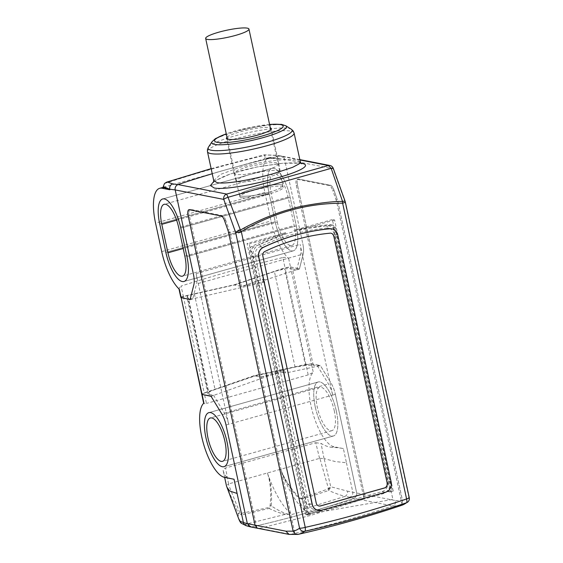 <?xml version="1.0" encoding="UTF-8"?>
<svg xmlns="http://www.w3.org/2000/svg" width="563" height="563" viewBox="0 0 563 563"><rect width="100%" height="100%" fill="white"/><g stroke="black" fill="none" stroke-linecap="round" stroke-linejoin="round"><path stroke-width="0.42" stroke-dasharray="2.81 2.11" d="M238.1 181.814A22.147 3.575 167.8 0 1 236.446 180.885A22.147 3.575 167.8 0 1 253.491 173.601A22.147 3.575 167.8 0 1 278.101 170.596A22.147 3.575 167.8 0 1 279.748 171.525A22.147 3.575 167.8 0 1 262.71 178.802A22.147 3.575 167.8 0 1 238.1 181.814M277.277 222.132L277.285 222.16A22.52 7.812 -105.7 0 0 291.817 245.496A22.52 7.812 -105.7 0 0 294.203 225.489L288.059 197.008A22.52 7.812 -105.7 0 0 273.512 173.643A22.52 7.812 -105.7 0 0 271.134 193.651L277.277 222.132L183.207 248.515M296.279 225.904A28.059 9.733 74.3 0 1 293.316 250.831A28.059 9.733 74.3 0 1 275.194 221.723L269.051 193.236A28.059 9.733 74.3 0 1 272.02 168.316A28.059 9.733 74.3 0 1 290.135 197.416L296.279 225.904L186.944 256.566L296.286 225.869L290.128 197.381A28.059 9.733 -105.7 0 0 272.02 168.316A28.059 9.733 -105.7 0 0 269.058 193.271L275.216 221.759A28.059 9.733 -105.7 0 0 293.33 250.831A28.059 9.733 -105.7 0 0 296.286 225.869M334.253 410.673A22.52 7.812 74.3 0 1 331.867 430.674A22.52 7.812 74.3 0 1 317.328 407.316A22.52 7.812 74.3 0 1 319.707 387.309A22.52 7.812 74.3 0 1 334.253 410.673M336.336 411.081A28.059 9.733 74.3 0 1 333.366 436.008A28.059 9.733 74.3 0 1 315.245 406.901A28.059 9.733 74.3 0 1 318.215 381.974A28.059 9.733 74.3 0 1 336.336 411.081M389.892 480.922A10.641 9.831 -79 0 1 384.972 492.794A10.641 9.831 -79 0 1 382.502 493.878L318.496 511.83A10.641 9.831 -79 0 1 306.666 504.258L253.195 256.967A10.641 9.831 -79 0 1 259.008 244.602A221.892 205.016 -79 0 1 326.244 225.749A10.641 9.831 -79 0 1 334.619 229.577A10.641 9.831 -79 0 1 336.428 233.624L389.892 480.922L391.081 482.167L337.61 234.877A8.269 7.643 101 0 0 336.202 231.731A8.269 7.643 101 0 0 331.797 228.867M382.01 491.59A8.269 7.643 101 0 0 387.752 481.52L334.288 234.243A8.269 7.643 101 0 0 328.405 228.226A8.269 7.643 101 0 0 326.378 228.121A219.725 203.004 101 0 0 259.853 246.777A8.269 7.643 101 0 0 255.342 256.383L308.805 503.66A8.269 7.643 101 0 0 314.689 509.677A8.269 7.643 101 0 0 317.996 509.543L382.01 491.59L385.338 492.238A8.269 7.643 101 0 0 387.253 491.4A8.269 7.643 101 0 0 391.081 482.167A8.269 7.643 -79 0 1 385.338 492.238L321.325 510.191L385.338 492.238L382.502 493.878M318.088 510.345A8.269 7.643 101 0 0 321.325 510.191A8.269 7.643 -79 0 1 318.025 510.331L314.689 509.677M253.195 256.967L258.67 257.017A8.269 7.643 -79 0 1 263.181 247.424A219.725 203.004 -79 0 1 329.7 228.768A8.269 7.643 101 0 0 329.7 228.754L326.244 225.749M264.772 251.429A3.842 3.547 101 0 0 262.668 255.891L316.132 503.188A3.842 3.547 101 0 0 318.94 505.996M330.945 233.216A3.842 3.547 101 0 0 329.932 233.159A215.094 198.725 101 0 0 264.765 251.429L264.906 251.457M281.183 184.84A22.147 3.575 167.8 0 1 282.83 185.769A22.147 3.575 167.8 0 1 265.792 193.046A22.147 3.575 167.8 0 1 241.182 196.058A22.147 3.575 167.8 0 1 239.535 195.129A22.147 3.575 167.8 0 1 256.573 187.852A22.147 3.575 167.8 0 1 281.183 184.84M241.534 197.697A22.147 3.575 -12.2 0 0 266.144 194.685A22.147 3.575 -12.2 0 0 283.189 187.402A22.147 3.575 -12.2 0 0 281.542 186.48A22.147 3.575 -12.2 0 0 256.925 189.485A22.147 3.575 -12.2 0 0 239.887 196.769A22.147 3.575 -12.2 0 0 241.534 197.697M269.48 192.067A22.098 3.561 -12.2 0 0 282.788 185.797A22.098 3.561 -12.2 0 0 252.886 188.83A22.098 3.561 -12.2 0 0 239.585 195.136A22.098 3.561 -12.2 0 0 269.48 192.067M265.124 170.603L244.462 174.516L237.072 174.636L234.067 173.369L237.579 170.322L247.804 166.669L268.53 162.749L275.912 162.644L278.861 163.924L275.314 166.972L265.124 170.603M227.016 137.238A22.886 3.688 167.8 0 1 240.267 131.791A22.886 3.688 167.8 0 1 270.31 127.878M300.332 161.905L297.06 160.166C291.697 159.428 286.511 159.245 273.456 160.666L256.805 163.256L240.211 167.155L220.457 174.439L213.729 180.624M212.244 173.742A1156.824 1068.813 -79 0 1 279.811 156.05A4.427 4.096 -79 0 1 284.54 159.252L281.148 155.993L279.811 156.05A1156.824 1068.813 101 0 0 212.244 173.742M213.792 181.434L230.577 173.84L256.397 167.07L282.753 163.263L300.938 163.214M329.946 165.501A4.427 4.096 101 0 1 333.099 168.724A4.427 0.852 160.2 0 0 333.268 168.351M345.147 201.364A4.427 0.844 -19.8 0 1 344.978 201.737L333.099 168.724L284.54 159.252L302.788 243.659L284.54 159.252L279.093 158.548L264.8 158.083L264.329 159.005L269.001 158.259A154.902 24.976 167.8 0 1 279.213 159.097L275.694 155.282L281.148 155.986M329.7 228.775A8.269 7.643 -79 0 1 331.734 228.874A8.269 7.643 -79 0 1 337.617 234.891L391.215 482.195M296.884 534.498L294.991 533.907L293.133 531.162M289.079 534.407L299.579 534.027C332.747 526.489 365.542 517.291 397.95 506.44L399.617 505.884L392.728 505.912L361.495 499.824L310.72 515.377L259.747 528.354L290.614 534.371L303 531.493C334.499 523.857 364.409 515.328 392.728 505.912C394.959 504.898 395.916 503.125 395.599 500.577L364.381 494.49L363.846 497.868L364.381 494.49L297.503 185.178L364.381 494.49L356.696 492.991L335.372 394.339A14.765 5.123 -105.7 0 0 331.135 383.213L320.396 365.647L285.821 372.966L284.231 370.37L211.055 396.31M407.577 502.168A4.427 4.117 -126.8 0 0 408.921 497.502A132.242 45.877 74.3 0 1 402.482 500.5L337.92 201.885A6.869 2.386 -105.7 0 0 337.265 199.562L336.069 199.893A6.869 2.386 74.3 0 1 336.73 202.223L401.954 503.913L402.482 500.5L401.954 503.913L399.617 505.884A136.668 47.412 74.3 0 0 401.581 505.349M189.006 209.71L190.062 209.401A6.869 2.386 -105.7 0 1 190.069 209.401A6.869 2.386 -105.7 0 1 190.491 209.387L189.302 209.725L190.491 209.387L222.434 215.622A6.869 2.386 -105.7 0 1 225.791 220.422L224.602 220.752L225.791 220.422L229.106 229.894L227.916 230.225L229.106 229.894A6.869 2.386 -105.7 0 1 229.767 232.216L294.991 533.907M395.599 500.577L402.475 500.5L337.913 201.885A6.855 2.379 74.3 0 0 337.258 199.562L336.069 199.893L332.754 190.428L333.943 190.09A6.869 2.386 -105.7 0 0 330.594 185.29L298.65 179.055A6.869 2.386 -105.7 0 0 298.228 179.069A6.869 2.386 -105.7 0 0 297.503 185.178A6.855 2.379 74.3 0 1 298.235 179.076A6.855 2.379 74.3 0 1 298.65 179.069L297.454 179.393L298.65 179.069L330.594 185.297A6.855 2.379 74.3 0 1 333.943 190.09L337.258 199.562L333.943 190.09L332.754 190.428A6.869 2.386 74.3 0 0 329.397 185.621L297.454 179.393A6.869 2.386 74.3 0 0 297.039 179.4A6.869 2.386 74.3 0 0 297.032 179.407A6.869 2.386 74.3 0 0 296.307 185.516L363.846 497.868L362.797 499.1L363.846 497.868M397.95 506.44C365.521 517.306 332.733 526.496 299.579 534.027M256.883 527.862L189.344 215.509L188.162 215.84L189.344 215.509A6.869 2.386 -105.7 0 1 190.062 209.401M261.183 377.161L282.781 372.368L282.26 369.982L261.183 377.161L253.934 375.746L204.2 392.96C202.054 393.762 201.357 394.297 202.103 394.564M282.26 369.982L284.231 370.37M282.781 372.368L285.821 372.966M181.159 297.7C180.42 297.461 181.152 297.067 183.348 296.525L234.314 285.005L241.569 286.419L263.16 281.634L265.131 282.014L265.687 279.839L299.46 268.783L303.204 254.04A14.765 5.123 -105.7 0 0 302.788 243.659A14.765 5.123 74.3 0 1 303.204 254.04L299.403 269.008L290.473 266.883L285.033 267.763L282.823 257.53C248.037 266.003 214.13 275.518 181.089 286.06L183.299 296.293L234.264 284.758L285.033 267.763M190.111 299.446L265.131 282.014M263.16 281.634L262.647 279.241L241.569 286.419M234.314 285.005L285.082 267.995L290.508 267.038L299.46 268.783M290.508 267.038L311.445 363.902L305.934 364.43L253.934 375.746M250.5 526.884L252.076 526.855A1157.021 1069.003 101 0 0 303.232 513.913A1157.021 1069.003 101 0 0 353.817 498.325C356.048 497.319 357.005 495.539 356.696 492.991L335.372 394.339L226.023 425.002L228.691 424.256L196.107 273.576A14.765 5.123 74.3 0 1 196.522 283.956L192.687 299.059L190.055 299.671M361.495 499.824L362.572 499.275L361.488 499.824L353.81 498.325C320.284 509.599 286.37 519.107 252.076 526.855L259.761 528.354M311.445 363.902L320.396 365.647M262.647 279.241L265.687 279.839M400.997 505.081L400.532 505.433M251.548 246.608L253.73 246.953L284.723 233.983L285.61 232.681C273.907 236.291 262.555 240.929 251.548 246.608A3.744 3.455 101 0 0 249.585 250.922L305.815 510.993A3.448 3.188 101 0 0 309.65 513.449L386.992 491.759A3.448 3.188 101 0 0 389.385 487.558L333.155 227.487A3.744 3.455 101 0 0 329.658 224.707C317.595 225.496 305.639 227.389 293.802 230.387L331.874 225.038L329.658 224.707M253.73 246.953A3.85 3.554 101 0 0 251.71 251.379L307.94 511.457A3.554 3.279 101 0 0 310.994 514.096L309.115 513.555L387.534 491.562L390.075 491.921A3.554 3.279 101 0 0 391.7 487.966L335.471 227.888A3.85 3.554 101 0 0 331.874 225.038M309.115 513.555L305.653 514.526L392.89 499.402L390.989 490.591L393.206 491.042L334.605 219.999L332.381 219.563L390.982 490.584M305.646 514.519L307.862 514.976L249.261 243.927L247.037 243.498L305.639 514.519M332.381 219.563L293.802 230.387M334.605 219.999L299.122 229.95M284.723 233.983L249.261 243.927M285.61 232.681L247.037 243.498M310.994 514.096L307.862 514.976M393.206 491.042L390.075 491.921M390.996 490.591L387.534 491.562M301.486 498.361L301.965 499.191L328.63 490.521L330.748 486.742L327.729 489.085L301.486 498.361L299.164 497.643L298.622 498.135C300.733 503.976 302.669 507.854 304.435 509.775L305.245 510.725L291.916 514.462L285.582 514.279L245.039 524.413L252.076 526.855L250.211 526.806L247.347 523.653M315.252 406.936A28.059 9.733 -105.7 0 0 333.366 436.008A28.059 9.733 -105.7 0 0 336.322 411.046A28.059 9.733 -105.7 0 0 318.215 381.974A28.059 9.733 -105.7 0 0 315.252 406.936M192.687 299.059L188.387 298.038L186.944 297.18L187.528 296.215C188.577 295.455 190.857 294.674 194.376 293.879L234.862 284.899L274.385 271.436L284.611 268.994C288.157 268.537 290.754 268.495 292.401 268.868L313.253 365.331L305.463 365.457L284.611 268.994M305.463 365.457L295.068 367.104L254.582 376.084L215.059 389.547C211.625 390.729 209.401 391.778 208.387 392.678L207.824 393.748L209.239 394.501L188.387 298.038M329.172 488.29L328.644 489.282L319.861 458.31L280.733 469.246C284.097 479.247 290.065 488.874 298.622 498.135L301.965 499.191L304.674 508.924L304.435 509.775M319.861 458.31L324.112 458.599L330.748 486.742L347.631 491.182C347.786 493.631 346.907 495.363 344.999 496.376C340.868 495.334 335.414 493.385 328.63 490.521L328.644 489.282M299.164 497.643C289.994 487.6 283.851 478.142 280.733 469.246L267.397 472.983C270.423 481.893 271.331 492.829 270.113 505.785L268.65 507.566L240.169 513.562L228.289 483.99L226.474 485.925M240.725 514.068L241.865 514.849L238.958 513.801L238.585 513.09L239.388 513.372M288.538 514.23C283.689 513.132 277.904 510.331 271.19 505.834C272.316 493.814 271.049 482.864 267.397 472.983L228.289 483.99M238.958 513.801L238.585 513.09M226.488 485.975L238.029 512.745L238.67 518.706M228.557 483.877L225.559 467.994C223.736 468.697 222.962 469.655 223.244 470.865C224.243 474.088 225.376 476.08 226.636 476.833A141.06 22.745 -12.2 0 0 234.032 479.24M223.208 470.738L224.644 477.41L223.208 470.738M319.566 458.352L315.752 442.701L225.559 467.994M315.752 442.701L321.051 443.433C325.034 445.826 328.658 447.113 331.917 447.311A141.06 22.745 -12.2 0 1 343.381 448.577L346.449 462.772L334.992 461.505L324.112 458.599M343.381 448.577L333.95 446.74A39.129 13.575 74.3 0 1 312.648 412.412A39.129 13.575 74.3 0 1 313.281 372.375L308.193 374.895L305.983 364.655L253.99 376L204.249 393.185L206.459 403.425C204.186 403.868 203.342 403.734 203.933 403.038L203.693 403.256M308.193 374.895L206.459 403.425M241.78 523.703L244.954 524.435C243.617 523.689 242.583 520.494 241.865 514.849L269.079 508.417L271.19 505.834L270.113 505.785M285.582 514.279C281.085 513.562 275.581 511.605 269.079 508.417L268.65 507.566M163.46 187.254L264.329 159.005M164.509 183.496C198.366 172.602 226.896 164.34 265.025 155.304L264.8 158.083M317.476 365.971L320.234 365.38L331.135 383.213A14.765 5.123 74.3 0 1 335.372 394.339L332.705 395.085A14.765 5.123 -105.7 0 0 328.468 383.959L317.476 365.971L313.253 365.331M305.983 364.655L311.48 364.05L320.234 365.38M253.99 376L254.582 376.084M346.449 462.772L352.741 491.879A4.427 4.068 -74.4 0 1 349.799 497.206L353.817 498.325C356.062 497.326 357.026 495.546 356.696 492.991L347.631 491.182M202.131 394.719C201.399 394.494 202.103 393.987 204.249 393.185M209.239 394.501L213.461 395.135L210.893 396.042M213.461 395.135L224.454 413.129A14.765 5.123 74.3 0 1 228.691 424.256M211.146 168.682L264.096 154.832L275.518 155.261M299.917 159.976L279.811 156.05L274.371 155.346L263.885 154.924L265.025 155.304M274.371 155.346L275.694 155.282M178.077 184.58C175.825 185.579 174.868 187.359 175.192 189.921M183.299 296.293C181.103 296.849 180.378 297.264 181.124 297.546M234.862 284.899L234.264 284.758M179.323 289.227L178.872 288.481L181.089 286.06M282.823 257.53C285.406 257.15 287.362 257.495 288.671 258.565A39.129 13.575 74.3 0 1 271.056 220.949L264.899 192.462A39.129 13.575 74.3 0 1 269.03 157.647A39.129 13.575 74.3 0 1 271.429 157.577L279.213 159.097M292.401 268.868L296.701 269.888L299.403 269.008M296.701 269.888L300.536 254.793A14.765 5.123 -105.7 0 0 300.121 244.405L332.705 395.085M349.799 497.206L344.922 496.404L304.674 508.924M305.245 510.725A62.908 21.823 74.3 0 1 280.733 469.246M267.397 472.983A62.908 21.823 -105.7 0 0 291.916 514.462M184.854 256.158L294.203 225.489M176.599 220.161L271.134 193.651M288.059 197.008L178.71 227.67M180.786 228.085L290.135 197.416M269.051 193.236L159.702 223.898M165.846 252.386L275.194 221.723M318.496 511.83L321.466 510.219M308.805 503.66L312.134 504.307L306.666 504.258M259.008 244.602L263.181 247.403M334.288 234.243L337.617 234.891L336.428 233.624M269.586 124.5A35.082 5.658 -12.2 0 0 235.686 130.898A35.082 5.658 -12.2 0 0 226.284 133.86M285.765 125.767A38.214 6.165 -12.2 0 0 283.639 125.042A38.214 6.165 -12.2 0 0 234.778 131.925A38.214 6.165 -12.2 0 0 212.068 141.707M208.423 147.196A42.999 6.932 167.8 0 1 233.983 136.19A42.999 6.932 167.8 0 1 288.96 128.448A42.999 6.932 167.8 0 1 291.36 129.265M294.083 133.002A44.301 7.143 -12.2 0 0 234.145 139.117A44.301 7.143 -12.2 0 0 207.48 151.721M345.309 201.927A4.427 0.718 -12.2 0 0 344.978 201.737L408.921 497.502A4.427 0.718 167.8 0 1 409.252 497.685M321.325 510.191L317.996 509.543M258.67 257.031L255.342 256.383M196.107 273.576L300.121 244.405M229.767 232.216L228.571 232.554L229.767 232.216M221.245 215.953L222.434 215.622L221.266 215.96M329.397 185.621L330.594 185.29L329.397 185.621M296.307 185.516L297.503 185.178L296.307 185.516M183.348 296.525L204.2 392.96M305.934 364.43L285.082 267.995M300.536 254.793L196.522 283.956M224.454 413.129L328.468 383.959M391.081 482.167L387.752 481.52M326.378 228.121L329.7 228.768M263.181 247.424L259.853 246.777M389.385 487.558L391.7 487.966M307.94 511.457L305.815 510.993M335.471 227.888L333.155 227.487M249.585 250.922L251.71 251.379M295.068 367.104L274.385 271.436M194.376 293.879L215.059 389.547M290.128 197.381L180.779 228.05M330.157 488.494L329.897 487.586M324.042 458.564L321.051 443.433M187.528 296.215L208.387 392.678M311.48 364.05L313.281 372.375M333.95 446.74L331.917 447.311M226.636 476.833L224.602 477.403M275.216 221.759L165.874 252.428M159.709 223.933L269.058 193.271M269.001 158.259L271.429 157.577M264.899 192.462L155.55 223.124M161.715 251.612L271.056 220.949M288.671 258.565L290.473 266.883M246.2 525.694A4.427 4.068 105.6 0 0 248.065 525.736M227.41 139.061L236.446 180.885M270.704 129.694L279.748 171.525M291.817 245.496L182.468 276.159M273.512 173.643L164.164 204.306M272.02 168.316L162.672 198.978L272.02 168.316M183.981 281.493L293.33 250.831L184.185 281.43M331.867 430.674L222.526 461.336M319.707 387.309L210.365 417.971M318.215 381.974L208.866 412.644L318.215 381.974M333.366 436.008L224.018 466.671L333.366 436.008M387.253 491.4L384.972 492.794M336.202 231.731L334.619 229.577M283.189 187.402L282.83 185.769M239.585 195.136L234.074 173.397M234.067 173.369L226.488 138.308M278.854 163.903L271.232 128.631M269.564 124.409L235.411 130.905L226.263 133.769M213.553 182.306C212.532 182.292 215.889 180.371 223.624 176.557C233.293 172.581 245.299 169.231 259.627 166.493L279.952 163.58C292.197 162.461 297.841 162.904 300.22 163.397L301.529 163.756M299.84 159.625L281.387 156.028M298.228 179.069L297.032 179.407M190.069 209.401L188.879 209.732M328.405 228.226L331.734 228.874M298.235 179.076L297.039 179.4M282.788 185.797L278.861 163.924M239.887 196.769L239.535 195.129M308.137 513.477L310.333 514.012M330.347 224.736L332.585 225.066M207.824 393.748L186.944 297.18M211.139 168.633L264.096 154.832M178.872 288.481L178.964 288.889M269.03 157.647L265.243 158.71"/><path stroke-width="0.84" d="M247.305 28.15A22.147 3.575 -12.2 0 0 222.695 31.162A22.147 3.575 -12.2 0 0 205.65 38.439A22.147 3.575 -12.2 0 0 207.297 39.368A22.147 3.575 -12.2 0 0 231.914 36.356A22.147 3.575 -12.2 0 0 248.952 29.079A22.147 3.575 -12.2 0 0 247.305 28.15M165.846 252.386A28.059 9.733 -105.7 0 0 183.967 281.493A28.059 9.733 -105.7 0 0 186.937 256.566A28.059 9.733 74.3 0 1 183.981 281.493A28.059 9.733 74.3 0 1 165.874 252.428L159.709 223.933A28.059 9.733 74.3 0 1 162.672 198.978A28.059 9.733 -105.7 0 0 159.702 223.898L165.846 252.386M180.786 228.085L186.937 256.566L180.779 228.05A28.059 9.733 74.3 0 0 162.672 198.978A28.059 9.733 -105.7 0 1 180.786 228.085L180.786 228.085M167.929 252.801L161.785 224.313A22.52 7.812 74.3 0 1 164.164 204.306A22.52 7.812 74.3 0 1 178.71 227.67L184.854 256.158A22.52 7.812 74.3 0 1 182.468 276.159A22.52 7.812 74.3 0 1 167.929 252.801L183.207 248.515M226.988 441.744A28.059 9.733 -105.7 0 0 208.866 412.644A28.059 9.733 -105.7 0 0 205.896 437.564A28.059 9.733 -105.7 0 0 224.018 466.671A28.059 9.733 -105.7 0 0 226.988 441.744M207.979 437.979A22.52 7.812 74.3 0 1 210.365 417.971A22.52 7.812 74.3 0 1 224.904 441.336A22.52 7.812 -105.7 0 1 222.526 461.336A22.52 7.812 -105.7 0 1 207.979 437.979M331.797 228.867A8.269 7.643 101 0 0 331.727 228.852A8.269 7.643 101 0 0 329.707 228.754A219.521 202.821 101 0 0 263.181 247.403A8.269 7.643 101 0 0 258.67 257.017L312.134 504.307A8.269 7.643 101 0 0 318.018 510.331A8.269 7.643 101 0 0 318.088 510.345M385.472 492.266A8.269 7.643 101 0 0 391.215 482.195L337.751 234.905A8.269 7.643 101 0 0 331.867 228.881A8.269 7.643 101 0 0 329.827 228.782A219.521 202.821 101 0 0 263.329 247.424A8.269 7.643 101 0 0 258.804 257.045L312.275 504.335A8.269 7.643 101 0 0 318.158 510.352A8.269 7.643 101 0 0 321.466 510.219L385.472 492.266M333.746 236.024L387.217 483.314A3.842 3.547 -79 0 1 384.55 487.994L320.544 505.94A3.842 3.547 -79 0 1 316.272 503.209L262.808 255.919A3.842 3.547 -79 0 1 264.906 251.457A215.094 198.725 -79 0 1 330.073 233.181A3.842 3.547 -79 0 1 333.746 236.024L387.217 483.314M318.94 505.996A3.842 3.547 101 0 0 320.403 505.919L384.409 487.966A3.842 3.547 101 0 0 387.077 483.293M333.613 235.996A3.842 3.547 101 0 0 330.945 233.216M270.31 127.878A22.886 3.688 167.8 0 1 271.232 128.631A22.886 3.688 167.8 0 1 257.453 135.148A22.886 3.688 167.8 0 1 226.488 138.308A22.886 3.688 167.8 0 1 227.016 137.238M273.477 173.643L292.598 167.331L299.044 163.946L300.332 161.905L294.083 133.002A44.301 7.143 -12.2 0 1 267.418 145.606A44.301 7.143 -12.2 0 1 207.48 151.721L213.729 180.624L217.058 182.609C225.453 184.516 252.308 179.653 273.477 173.643M300.938 163.214L301.817 163.361C312.212 165.128 299.741 171.687 276.102 178.232C252.9 184.826 223.391 190.055 214.151 187.951L210.449 185.544L213.792 181.434M407.577 502.175A4.427 4.427 0 0 0 409.252 497.685A4.427 0.718 167.8 0 1 406.585 498.945C407.049 501.288 407.021 502.555 406.5 502.738A136.668 47.412 74.3 0 1 401.581 505.349L407.577 502.168A4.427 4.117 -126.8 0 1 407.577 502.175A4.427 4.117 -126.8 0 1 406.5 502.738C372.98 514.103 339.067 523.611 304.759 531.268C305.322 531.071 305.477 529.769 305.237 527.369C339.419 519.733 373.206 510.261 406.585 498.945L342.642 203.187A4.427 0.718 -12.2 0 0 345.309 201.927A4.427 4.427 0 0 0 345.147 201.364A4.427 0.844 -19.8 0 0 342.564 201.491L342.642 203.187C306.821 203.229 273.034 212.701 241.295 231.604L240.443 230.126A4.427 0.844 -19.8 0 0 235.63 232.406L223.75 199.393A4.427 4.096 101 0 1 226.636 194.059L328.37 165.529L331.171 168.351L228.029 197.275L226.636 194.059L178.077 184.58A1156.824 1068.813 -79 0 1 212.244 173.742A1156.824 1068.813 101 0 0 178.077 184.58A4.427 4.096 -79 0 0 175.192 189.921L193.44 274.322L175.192 189.921L223.75 199.393A4.427 0.852 160.2 0 1 228.029 197.275L240.443 230.126C244.835 227.353 252.956 223.342 264.807 218.092C275.117 213.919 283.569 210.977 290.163 209.253C300.445 205.629 331.691 200.892 342.564 201.491L331.171 168.351A4.427 0.852 160.2 0 1 333.268 168.351A4.427 4.427 0 0 0 329.946 165.501A4.427 4.096 101 0 0 328.37 165.529L299.917 159.976M318.158 510.352L318.018 510.331A8.269 7.643 -79 0 1 318.018 510.331A8.269 7.643 -79 0 1 312.134 504.307L258.67 257.031A8.269 7.643 -79 0 1 258.67 257.017L258.804 257.045M202.103 394.564L181.159 297.7L201.765 394.36L211.055 396.31L221.787 413.875A14.765 5.123 74.3 0 1 226.023 425.002A14.765 5.123 -105.7 0 0 221.787 413.875L210.893 396.042L201.821 394.452M255.032 525.152L256.883 527.862L255.032 525.159L188.162 215.84L255.032 525.152L247.347 523.653L226.023 425.002L247.347 523.653L250.5 526.884L258.22 528.39M188.155 215.84A6.869 2.386 74.3 0 1 188.879 209.732A6.869 2.386 74.3 0 1 189.302 209.725L221.245 215.967A6.855 2.379 -105.7 0 1 224.595 220.759L227.916 230.225A6.869 2.386 74.3 0 1 228.571 232.554L293.133 531.162L228.571 232.554A6.855 2.379 -105.7 0 0 227.909 230.232L224.602 220.759A6.869 2.386 74.3 0 0 221.245 215.953L189.302 209.725A6.855 2.379 -105.7 0 0 188.872 209.746A6.855 2.379 -105.7 0 0 188.162 215.84L188.155 215.84M178.964 288.889L180.793 297.348L190.055 299.671L193.862 284.709A14.765 5.123 -105.7 0 0 193.44 274.322A14.765 5.123 74.3 0 1 193.862 284.709L190.111 299.446L181.159 297.7M304.759 531.268A4.427 4.117 -126.8 0 1 299.572 528.164L235.63 232.406A4.427 0.718 -12.2 0 0 241.295 231.604L305.237 527.369A4.427 0.718 167.8 0 1 299.572 528.164A132.242 45.877 -105.7 0 1 293.133 531.162L294.991 533.907L297.883 534.407A136.668 47.412 -105.7 0 0 298.193 534.343L298.193 534.343A136.668 47.412 -105.7 0 0 304.759 531.268M256.883 527.862L258.431 528.425L256.883 527.862M258.185 528.383L289.079 534.407L285.877 531.169L255.032 525.159M226.98 441.709A28.059 9.733 74.3 0 1 224.018 466.671A28.059 9.733 74.3 0 1 205.91 437.599A28.059 9.733 74.3 0 1 208.866 412.644A28.059 9.733 74.3 0 1 226.98 441.709M238.67 518.706L241.203 523.196C240.478 522.647 239.634 521.155 238.67 518.706L226.488 485.975L224.644 477.41L226.474 485.925M241.203 523.196L246.2 525.694L250.211 526.813M163.46 187.254L159.681 188.316A39.129 13.575 -105.7 0 1 162.088 188.246L169.864 189.759A154.902 24.976 167.8 0 1 164.516 187.563L163.284 187.338L163.249 186.564L164.509 183.496L166.578 182.187L211.139 168.633M240.197 521.31L243.392 522.548L237.1 493.441L229.704 491.027L226.959 487.241M237.1 493.441L234.032 479.24L224.602 477.403A39.129 13.575 -105.7 0 1 203.299 443.074A39.129 13.575 -105.7 0 1 203.933 403.038L202.131 394.719M163.249 186.564L169.744 189.21C169.4 186.642 170.364 184.861 172.637 183.876L167.338 181.997L166.578 182.187M167.338 181.997L211.146 168.682M159.681 188.316A39.129 13.575 -105.7 0 0 155.55 223.124L161.715 251.612A39.129 13.575 -105.7 0 0 179.323 289.227L181.124 297.546M175.192 189.921L169.744 189.21L169.864 189.759M161.785 224.313L176.599 220.161M226.284 133.86A35.082 5.658 -12.2 0 0 219.718 142.65A35.082 5.658 -12.2 0 0 262.034 136.042A35.082 5.658 -12.2 0 0 282.893 127.048A35.082 5.658 -12.2 0 0 269.586 124.5M226.263 133.769L215.404 138.653L212.068 141.707A38.214 6.165 -12.2 0 0 214.623 144.395A38.214 6.165 -12.2 0 0 263.477 137.52A38.214 6.165 -12.2 0 0 285.765 125.767L291.36 129.265A42.999 6.932 167.8 0 1 266.278 142.488A42.999 6.932 167.8 0 1 211.294 150.23A42.999 6.932 167.8 0 1 208.423 147.196L207.458 149.526L207.48 151.721M401.581 505.349L401.581 505.349C367.618 516.806 333.155 526.468 298.193 534.343L297.806 534.428M285.877 531.169L293.133 531.162M246.2 525.694A4.427 4.068 105.6 0 1 243.392 522.548L247.347 523.653M172.637 183.876L178.077 184.58M162.088 188.246L164.516 187.563M205.65 38.439L227.41 139.061M248.952 29.079L270.704 129.694M285.765 125.767L281.465 124.367L269.564 124.409M212.068 141.707L208.423 147.196M291.36 129.265L293.196 130.989L294.083 133.002M301.529 163.756L300.332 161.905M329.946 165.501L299.84 159.625M345.147 201.364L333.268 168.351M213.729 180.624L213.553 182.306M409.252 497.685L345.309 201.927M297.813 534.428L289.079 534.407M201.807 394.543L203.693 403.256"/></g></svg>
